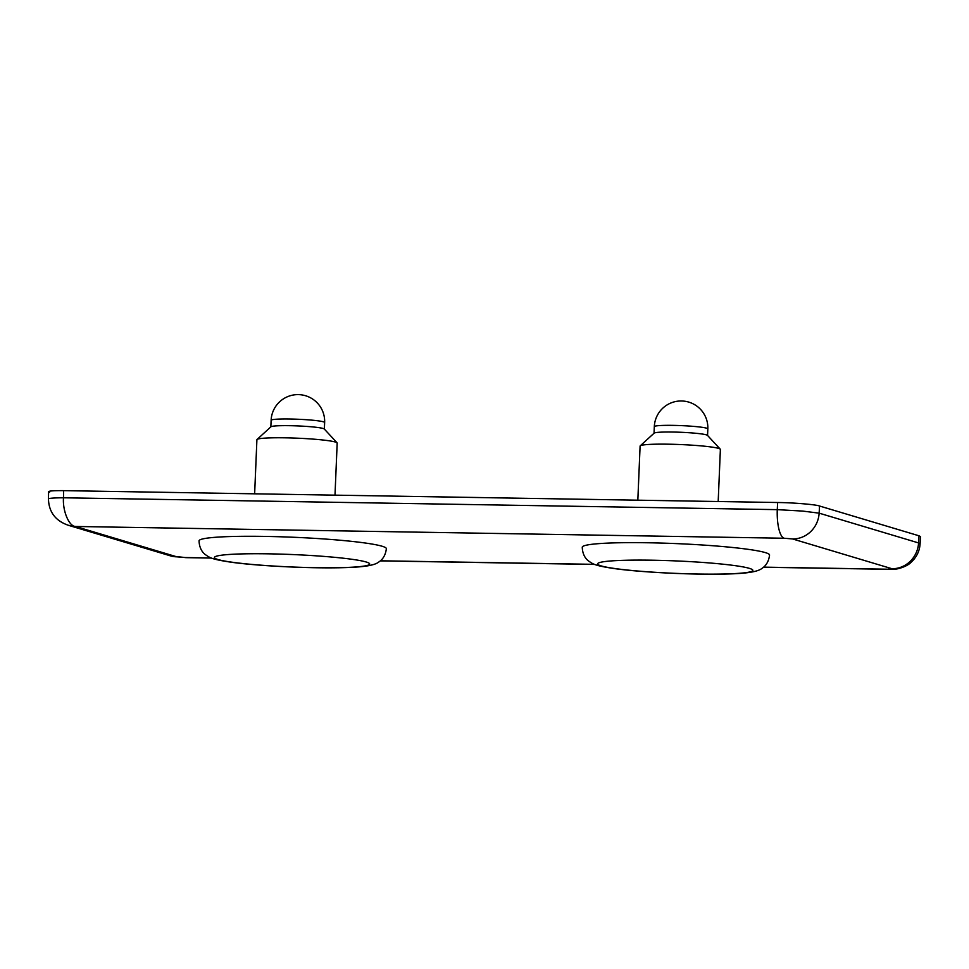 <?xml version="1.0" encoding="UTF-8"?>
<svg xmlns="http://www.w3.org/2000/svg" width="969" height="969" viewBox="0 0 969 969"><rect width="100%" height="100%" fill="white"/><g stroke="black" fill="none" stroke-linecap="round" stroke-linejoin="round"><path stroke-width="1.45" d="M919.036 535.809L918.576 542.931L920.09 543.924L920.55 536.693L919.036 535.809L819.532 506.012L819.144 513.158L918.576 542.931A26.781 25.46 106.7 0 1 891.94 568.718L792.509 538.934A26.781 25.46 -73.3 0 0 819.144 513.158L802.756 511.087L777.271 509.646L777.647 502.511L63.627 490.641L63.482 497.787A21.427 1.478 -178.9 0 0 48.45 498.902L48.595 491.658M49.564 492.216C47.021 491.089 51.708 490.568 63.627 490.641M777.647 502.511C793.005 502.632 816.031 504.57 819.532 506.012M920.09 543.924C919.605 550.973 916.686 557.03 911.332 562.093C906.754 567.035 896.277 569.372 895.562 569.045L888.222 569.312A26.781 8.031 -89 0 1 888.222 569.312L888.222 569.312A26.781 8.031 -89 0 1 887.543 569.203L891.94 568.718M211.521 558.071L185.927 557.647A26.781 8.031 -89 0 1 185.261 557.538L211.266 557.974M792.509 538.934L784.127 538.243A26.781 8.031 -89 0 1 777.271 509.646L63.482 497.787C62.488 510.784 69.017 526.409 75.461 526.47L68.278 525.271M185.927 557.647L170.314 555.818A26.781 25.46 -73.3 0 0 176.879 556.836L185.261 557.538M718.186 501.518L720.379 449.446A40.177 3.222 -177.6 0 0 720.258 449.18A40.177 3.222 -177.6 0 0 711.064 446.975A40.177 3.222 -177.6 0 0 668.162 444.19A40.177 3.222 -177.6 0 0 640.243 445.825A40.177 3.222 -177.6 0 0 640.097 446.079L637.832 500.186M582.26 547.194A93.739 7.522 2.4 0 1 644.155 542.713A93.739 7.522 2.4 0 1 747.826 549.29A93.739 7.522 2.4 0 1 769.556 555.043C768.429 564.527 762.93 567.725 762.24 568.185C758.364 571.516 748.468 573.357 729.1 573.951C697.268 575.089 641.95 572.509 614.116 568.549C593.852 565.521 592.907 563.897 588.486 560.93C587.723 560.348 582.551 556.642 582.26 547.194M640.243 445.825L654.136 433.143A26.781 2.144 2.4 0 1 672.74 432.041A26.781 2.144 2.4 0 1 701.35 433.906A26.781 2.144 2.4 0 1 707.479 435.372L720.258 449.18M334.995 495.159L337.176 443.075A40.177 3.222 -177.6 0 0 337.067 442.821A40.177 3.222 -177.6 0 0 327.873 440.616A40.177 3.222 -177.6 0 0 284.971 437.818A40.177 3.222 -177.6 0 0 257.051 439.466A40.177 3.222 -177.6 0 0 256.906 439.72L254.641 493.815M199.057 540.823A93.739 7.522 2.4 0 1 260.964 536.354A93.739 7.522 2.4 0 1 364.635 542.931A93.739 7.522 2.4 0 1 386.365 548.672C385.238 558.168 379.739 561.354 379.049 561.814C375.173 565.157 365.277 566.998 345.909 567.58C314.077 568.73 258.759 566.15 230.925 562.177C210.661 559.161 209.704 557.538 205.295 554.571C204.532 553.989 199.36 550.283 199.057 540.823M257.051 439.466L270.945 426.772A26.781 2.144 2.4 0 1 289.549 425.682A26.781 2.144 2.4 0 1 318.147 427.547A26.781 2.144 2.4 0 1 324.288 429.013L337.067 442.821M784.127 538.243L75.461 526.47L176.879 556.836M380.393 560.785L594.457 564.333M763.584 567.144L887.543 569.203M734.829 565.605A77.665 6.226 -177.6 0 0 625.538 560.264A77.665 6.226 -177.6 0 0 615.642 568.633A77.665 6.226 -177.6 0 0 724.933 573.975A77.665 6.226 -177.6 0 0 734.829 565.605M707.552 435.456L707.83 428.879A26.781 2.144 -177.6 0 0 701.629 427.244A26.781 2.144 -177.6 0 0 663.935 425.391A26.781 2.144 -177.6 0 0 654.317 426.639L654.039 433.216M351.638 559.246A77.665 6.226 -177.6 0 0 242.347 553.893A77.665 6.226 -177.6 0 0 232.451 562.262A77.665 6.226 -177.6 0 0 341.742 567.616A77.665 6.226 -177.6 0 0 351.638 559.246M324.361 429.097L324.639 422.52A26.781 2.144 -177.6 0 0 318.438 420.873A26.781 2.144 -177.6 0 0 280.744 419.032A26.781 2.144 -177.6 0 0 271.126 420.28L270.848 426.857M888.222 569.312L763.475 567.24M594.712 564.442L380.284 560.881M170.314 555.818L68.484 525.331C55.536 520.898 48.85 512.092 48.45 498.902M707.83 428.879A26.781 26.781 0 0 0 684.732 401.227A26.781 26.781 0 0 0 654.317 426.639M324.639 422.52A26.781 26.781 0 0 0 301.541 394.868A26.781 26.781 0 0 0 271.126 420.28"/></g></svg>
